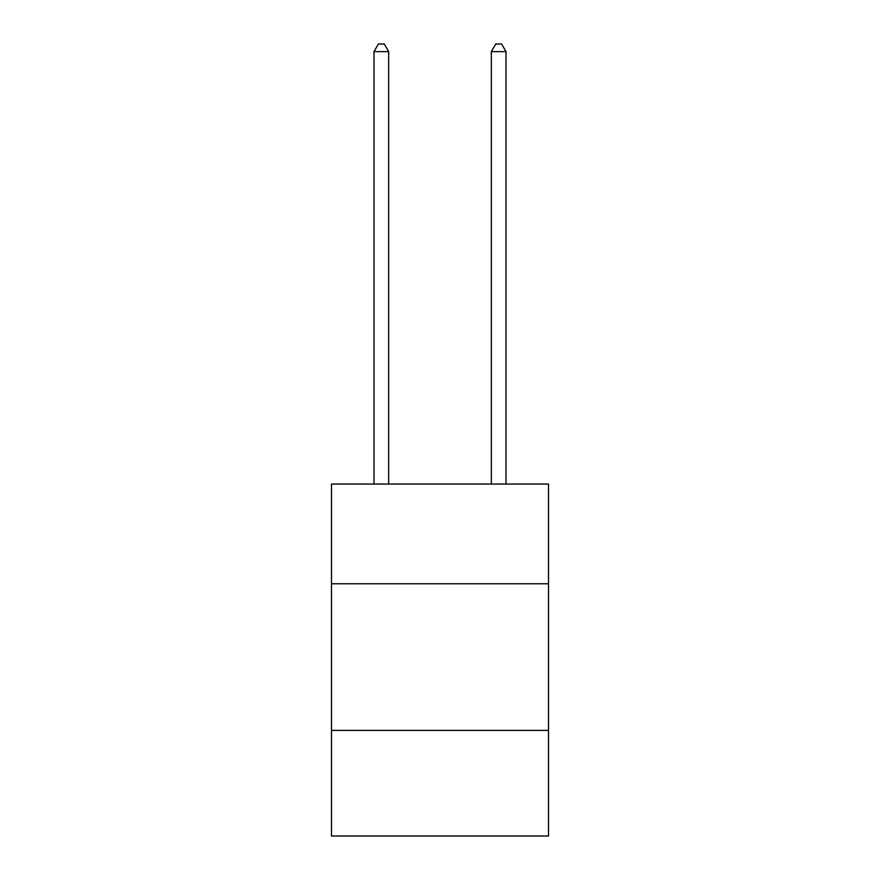 <?xml version="1.0" encoding="UTF-8"?>
<svg xmlns="http://www.w3.org/2000/svg" width="880" height="880" viewBox="0 0 880 880"><rect width="100%" height="100%" fill="white"/><g stroke="black" fill="none" stroke-linecap="round" stroke-linejoin="round"><path stroke-width="1.32" d="M331.485 583.77L548.515 583.77L548.515 484.055L331.485 484.055L331.485 836L548.515 836L548.515 730.411L331.485 730.411M548.515 730.411L548.515 583.77M388.674 484.055L388.674 51.623L374.011 51.623L374.011 484.055M374.011 51.623L378.411 44L384.274 44L388.674 51.623M505.989 484.055L505.989 51.623L491.326 51.623L491.326 484.055M491.326 51.623L495.726 44L501.589 44L505.989 51.623"/></g></svg>

